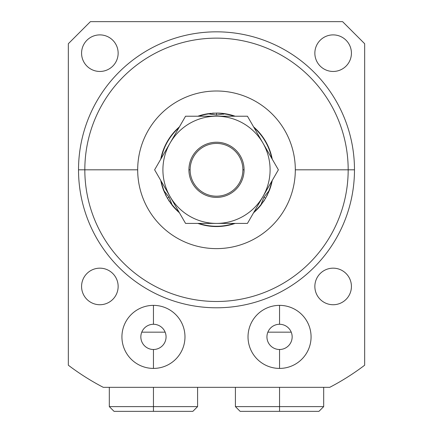 <?xml version="1.0" encoding="UTF-8"?>
<svg xmlns="http://www.w3.org/2000/svg" width="433" height="433" viewBox="0 0 433 433"><rect width="100%" height="100%" fill="white"/><g stroke="black" fill="none" stroke-linecap="round" stroke-linejoin="round"><path stroke-width="0.65" d="M329.735 387.329L330.644 386.853L329.735 387.329A245.224 245.224 0 0 0 364.662 365.219A245.224 245.224 0 0 1 329.735 387.329L103.265 387.329L101.436 386.366L103.265 387.329A245.224 245.224 0 0 1 68.338 365.219A245.224 245.224 0 0 0 103.265 387.329L329.735 387.329L331.564 386.366L329.735 387.329M137.689 169.812A78.811 78.811 0 0 1 216.5 91A78.811 78.811 0 0 1 295.311 169.812A78.811 78.811 0 0 1 216.5 248.623A78.811 78.811 0 0 1 137.689 169.812L84.825 169.812A131.675 131.675 0 0 0 216.5 301.487A131.675 131.675 0 0 0 348.175 169.812A131.675 131.675 0 0 0 216.5 38.136A131.675 131.675 0 0 0 84.825 169.812L78.519 169.812A137.981 137.981 0 0 0 216.5 307.793A137.981 137.981 0 0 0 354.481 169.812A137.981 137.981 0 0 0 216.5 31.831A137.981 137.981 0 0 0 78.519 169.812L84.825 169.812A131.675 131.675 0 0 1 216.5 38.136A131.675 131.675 0 0 1 348.175 169.812L354.481 169.812A137.981 137.981 0 0 0 216.5 31.831A137.981 137.981 0 0 0 78.519 169.812A137.981 137.981 0 0 0 216.5 307.793A137.981 137.981 0 0 0 354.481 169.812L295.311 169.812A78.811 78.811 0 0 0 216.5 91A78.811 78.811 0 0 0 137.689 169.812A78.811 78.811 0 0 0 216.5 248.623A78.811 78.811 0 0 0 295.311 169.812L348.175 169.812A131.675 131.675 0 0 1 216.5 301.487A131.675 131.675 0 0 1 84.825 169.812L137.689 169.812M272.238 159.171A56.745 56.745 0 0 0 253.586 126.864A56.745 56.745 0 0 1 272.238 159.171A56.745 56.745 0 0 0 253.586 126.864A56.745 56.745 0 0 1 272.238 159.171M224.608 113.652A56.745 56.745 0 0 1 235.151 116.223A56.745 56.745 0 0 0 216.5 113.067L208.029 113.706A56.745 56.745 0 0 0 197.849 116.223A56.745 56.745 0 0 1 208.029 113.706A56.745 56.745 0 0 1 208.149 113.69A56.745 56.745 0 0 0 207.9 113.727L207.726 113.755A56.745 56.745 0 0 0 197.849 116.223M214.297 113.11A56.745 56.745 0 0 0 212.186 113.235A56.745 56.745 0 0 1 214.297 113.11M210.6 113.376A56.745 56.745 0 0 0 209.891 113.457A56.745 56.745 0 0 1 210.6 113.376M179.414 126.864A56.745 56.745 0 0 0 160.762 159.171A56.745 56.745 0 0 1 179.414 126.864A56.745 56.745 0 0 0 160.762 159.171M342.595 21.65L364.662 43.717L364.662 365.219L364.662 43.717L342.595 21.65L90.405 21.65L342.595 21.65M68.338 365.219L68.338 43.717L90.405 21.65L68.338 43.717L68.338 365.219M351.423 53.172A18.283 18.283 0 0 0 333.139 34.889A18.283 18.283 0 0 0 314.856 53.172A18.283 18.283 0 0 0 333.139 71.456A18.283 18.283 0 0 0 351.423 53.172A18.283 18.283 0 0 0 333.139 34.889A18.283 18.283 0 0 0 314.856 53.172A18.283 18.283 0 0 0 333.139 71.456A18.283 18.283 0 0 0 351.423 53.172M118.144 53.172A18.283 18.283 0 0 0 99.861 34.889A18.283 18.283 0 0 0 81.577 53.172A18.283 18.283 0 0 0 99.861 71.456A18.283 18.283 0 0 0 118.144 53.172A18.283 18.283 0 0 0 99.861 34.889A18.283 18.283 0 0 0 81.577 53.172A18.283 18.283 0 0 0 99.861 71.456A18.283 18.283 0 0 0 118.144 53.172M118.144 286.451A18.283 18.283 0 0 0 99.861 268.168A18.283 18.283 0 0 0 81.577 286.451A18.283 18.283 0 0 0 99.861 304.735A18.283 18.283 0 0 0 118.144 286.451A18.283 18.283 0 0 0 99.861 268.168A18.283 18.283 0 0 0 81.577 286.451A18.283 18.283 0 0 0 99.861 304.735A18.283 18.283 0 0 0 118.144 286.451M351.423 286.451A18.283 18.283 0 0 0 333.139 268.168A18.283 18.283 0 0 0 314.856 286.451A18.283 18.283 0 0 0 333.139 304.735A18.283 18.283 0 0 0 351.423 286.451A18.283 18.283 0 0 0 333.139 268.168A18.283 18.283 0 0 0 314.856 286.451A18.283 18.283 0 0 0 333.139 304.735A18.283 18.283 0 0 0 351.423 286.451M311.073 336.89A31.522 31.522 0 0 0 279.55 305.368A31.522 31.522 0 0 0 248.022 336.89A31.522 31.522 0 0 0 279.55 368.413A31.522 31.522 0 0 0 311.073 336.89A31.522 31.522 0 0 0 279.55 305.368A31.522 31.522 0 0 0 248.022 336.89A31.522 31.522 0 0 0 279.55 368.413A31.522 31.522 0 0 0 311.073 336.89M184.978 336.89A31.522 31.522 0 0 0 153.45 305.368A31.522 31.522 0 0 0 121.927 336.89A31.522 31.522 0 0 0 153.45 368.413A31.522 31.522 0 0 0 184.978 336.89A31.522 31.522 0 0 0 153.45 305.368A31.522 31.522 0 0 0 121.927 336.89A31.522 31.522 0 0 0 153.45 368.413A31.522 31.522 0 0 0 184.978 336.89M101.436 386.366L103.265 387.329L101.436 386.366M235.151 116.223A56.745 56.745 0 0 0 224.971 113.706L216.5 113.067L208.029 113.706L216.5 115.075L216.5 113.067L216.5 115.075L224.251 113.901A56.447 56.447 0 0 1 234.231 116.223A56.447 56.447 0 0 0 224.251 113.901L224.971 113.706A56.745 56.745 0 0 1 235.151 116.223M224.916 113.695L218.622 113.11M207.726 113.755L216.5 115.075M218.676 113.11A56.745 56.745 0 0 1 220.922 113.24M222.627 113.403A56.745 56.745 0 0 1 222.984 113.441M161.222 158.375A56.447 56.447 0 0 1 178.953 127.665A56.447 56.447 0 0 0 161.222 158.375M198.769 116.223A56.447 56.447 0 0 1 208.749 113.901A56.447 56.447 0 0 0 198.769 116.223M223.266 114.242L224.971 113.706M254.047 127.665A56.447 56.447 0 0 1 271.778 158.375A56.447 56.447 0 0 0 254.047 127.665M244.082 169.812L242.886 169.812A26.386 26.386 0 0 0 216.5 143.426A26.386 26.386 0 0 0 190.114 169.812L188.918 169.812L190.114 169.812A26.386 26.386 0 0 0 216.5 196.198A26.386 26.386 0 0 0 242.886 169.812A26.386 26.386 0 0 0 216.5 143.426A26.386 26.386 0 0 0 190.114 169.812A26.386 26.386 0 0 0 216.5 196.198A26.386 26.386 0 0 0 242.886 169.812L244.082 169.812A27.582 27.582 0 0 1 216.5 197.394A27.582 27.582 0 0 1 188.918 169.812A27.582 27.582 0 0 1 216.5 142.23A27.582 27.582 0 0 1 244.082 169.812A27.582 27.582 0 0 0 216.5 142.23A27.582 27.582 0 0 0 188.918 169.812A27.582 27.582 0 0 0 216.5 197.394A27.582 27.582 0 0 0 244.082 169.812M163.82 190.893A56.745 56.745 0 0 1 160.762 180.458A56.745 56.745 0 0 0 163.674 190.531L167.36 198.184L172.145 205.204A56.745 56.745 0 0 0 179.414 212.76A56.745 56.745 0 0 1 172.339 205.442L172.226 205.307A56.745 56.745 0 0 1 172.069 205.107M197.849 223.406A56.745 56.745 0 0 0 235.151 223.406A56.745 56.745 0 0 1 197.849 223.406A56.745 56.745 0 0 0 235.151 223.406M261.099 204.896A56.745 56.745 0 0 1 253.586 212.76A56.745 56.745 0 0 0 260.855 205.204L265.64 198.184L269.326 190.531A56.745 56.745 0 0 0 272.238 180.458A56.745 56.745 0 0 1 269.326 190.531A56.745 56.745 0 0 1 269.283 190.644M268.563 192.376A56.745 56.745 0 0 1 268.308 192.961M267.643 194.395A56.745 56.745 0 0 1 266.712 196.241M264.509 200.062A56.745 56.745 0 0 1 263.296 201.902M170.927 203.618A56.745 56.745 0 0 1 170.548 203.104M169.639 201.81A56.745 56.745 0 0 1 168.507 200.084M166.299 196.263A56.745 56.745 0 0 1 165.314 194.298M164.605 192.761A56.745 56.745 0 0 1 164.47 192.458M253.586 212.76A56.745 56.745 0 0 0 260.855 205.204L263.903 197.183L268.796 191.056A56.447 56.447 0 0 0 271.778 181.254A56.447 56.447 0 0 1 268.796 191.056L263.903 197.183L261.045 204.484A56.447 56.447 0 0 1 254.047 211.964A56.447 56.447 0 0 0 261.045 204.484L260.855 205.204L265.64 198.184L263.903 197.183L265.64 198.184M234.231 223.406A56.447 56.447 0 0 1 198.769 223.406A56.447 56.447 0 0 0 234.231 223.406M179.414 212.76A56.745 56.745 0 0 1 172.145 205.204L171.955 204.484A56.447 56.447 0 0 0 178.953 211.964A56.447 56.447 0 0 1 171.955 204.484L169.097 197.183L164.204 191.056A56.447 56.447 0 0 1 161.222 181.254A56.447 56.447 0 0 0 164.204 191.056L163.674 190.531L167.36 198.184L169.097 197.183L167.36 198.184M172.145 205.204L169.097 197.183L163.674 190.531A56.745 56.745 0 0 1 160.762 180.458M262.912 196.609A53.589 53.589 0 0 0 216.5 116.223A53.589 53.589 0 0 0 170.088 196.609A53.589 53.589 0 0 0 262.912 196.609L247.443 223.406L185.557 223.406L154.619 169.812L185.557 116.223L247.443 116.223L278.381 169.812L247.443 223.406L185.557 223.406L154.619 169.812L170.088 143.02A53.589 53.589 0 0 0 216.5 223.406A53.589 53.589 0 0 0 262.912 143.02A53.589 53.589 0 0 0 170.088 143.02L185.557 116.223L247.443 116.223L278.381 169.812L262.912 196.609M297.834 411.35L318.899 411.35L279.55 411.35L279.55 406.619L323.684 406.619L279.55 406.619L279.55 387.329L279.55 406.619L235.417 406.619L279.55 406.619L279.55 411.35L240.142 411.35L235.417 406.619L235.417 387.329M323.684 387.329L323.684 406.619L318.953 411.35L279.55 411.35M197.583 387.329L197.583 406.619L153.45 406.619L153.45 387.329L153.45 406.619L197.583 406.619L192.858 411.35L153.45 411.35L153.45 406.619L109.316 406.619L153.45 406.619L153.45 411.35L114.047 411.35L109.316 406.619L109.316 387.329M135.166 411.35L153.45 411.35M279.55 305.368L279.55 324.279A12.611 12.611 0 0 0 266.939 336.89A12.611 12.611 0 0 0 279.55 349.501L279.55 368.413L279.55 349.501A12.611 12.611 0 0 1 266.939 336.89A12.611 12.611 0 0 1 279.55 324.279L279.55 305.368M279.55 349.501A12.611 12.611 0 0 0 292.156 336.89A12.611 12.611 0 0 0 279.55 324.279A12.611 12.611 0 0 1 292.156 336.89A12.611 12.611 0 0 1 279.55 349.501M153.45 324.279L153.45 305.368L153.45 324.279A12.611 12.611 0 0 1 166.061 336.89A12.611 12.611 0 0 1 153.45 349.501A12.611 12.611 0 0 0 166.061 336.89A12.611 12.611 0 0 0 153.45 324.279A12.611 12.611 0 0 0 140.844 336.89A12.611 12.611 0 0 0 153.45 349.501L153.45 368.413L153.45 349.501A12.611 12.611 0 0 1 140.844 336.89A12.611 12.611 0 0 1 153.45 324.279M267.859 332.16L291.236 332.16L267.859 332.16M141.764 332.16L165.141 332.16L141.764 332.16"/></g></svg>
